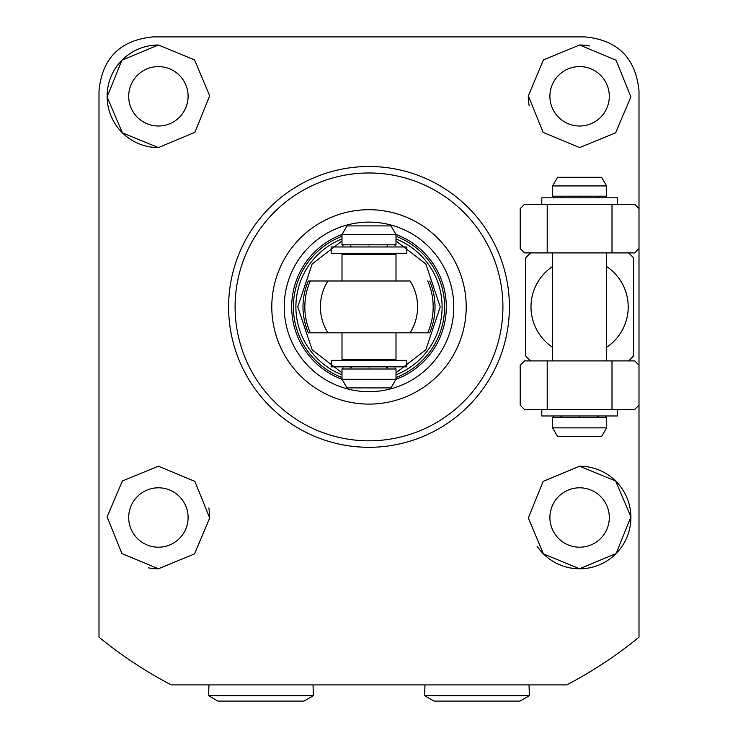 <?xml version="1.0" encoding="UTF-8"?>
<svg xmlns="http://www.w3.org/2000/svg" width="738" height="738" viewBox="0 0 738 738"><rect width="100%" height="100%" fill="white"/><g stroke="black" fill="none" stroke-linecap="round" stroke-linejoin="round"><path stroke-width="1.11" d="M579.598 126.004A29.705 29.705 0 0 1 549.902 96.3A29.705 29.705 0 0 1 579.598 66.605A29.705 29.705 0 0 1 609.302 96.3A29.705 29.705 0 0 1 579.598 126.004M158.402 126.004A29.705 29.705 0 0 1 128.698 96.3A29.705 29.705 0 0 1 158.402 66.605A29.705 29.705 0 0 1 188.098 96.3A29.705 29.705 0 0 1 158.402 126.004M158.402 547.199A29.705 29.705 0 0 1 128.698 517.504A29.705 29.705 0 0 1 158.402 487.8A29.705 29.705 0 0 1 188.098 517.504A29.705 29.705 0 0 1 158.402 547.199M579.598 547.199A29.705 29.705 0 0 1 549.902 517.504A29.705 29.705 0 0 1 579.598 487.8A29.705 29.705 0 0 1 609.302 517.504A29.705 29.705 0 0 1 579.598 547.199M537.116 546.249A51.3 51.3 0 0 0 579.598 568.804L543.445 553.897L528.307 518.039L543.103 481.453L579.598 466.204L615.612 480.964L630.898 516.868L616.129 553.518L579.598 568.804A51.3 51.3 0 0 0 630.898 517.504A51.3 51.3 0 0 0 579.598 466.204M158.402 568.804L121.918 553.565L107.102 516.932L122.379 480.973L158.402 466.204L194.85 481.407L209.693 517.975L194.564 553.887L158.402 568.804A51.3 51.3 0 0 1 148.366 567.808M509.405 306.897A140.404 140.404 0 0 1 369 447.302A140.404 140.404 0 0 1 228.596 306.897A140.404 140.404 0 0 1 369 166.502A140.404 140.404 0 0 1 509.405 306.897M99.003 637.18L99.003 90.903C102.176 58.145 120.174 40.147 152.997 36.9L585.003 36.9C617.752 40.073 635.759 58.071 638.997 90.903L638.997 637.18A426.601 426.601 0 0 1 566.747 684.901L171.253 684.901A426.601 426.601 0 0 1 99.003 637.18M158.402 147.6L122.388 132.84L107.102 96.936L121.871 60.285L158.402 45A51.3 51.3 0 0 0 107.102 96.3A51.3 51.3 0 0 0 158.402 147.6L194.897 132.351L209.693 95.765L194.555 59.907L158.402 45M579.598 147.6L543.15 132.397L528.307 95.82L543.436 59.916L579.598 45L616.082 60.239L630.898 96.872L615.621 132.831L579.598 147.6M528.307 95.82A51.3 51.3 0 0 0 529.192 105.811M606.599 266.492A48.597 48.597 0 0 1 606.599 347.312M552.596 347.312A48.597 48.597 0 0 1 552.596 266.492M530.622 360.9A72.896 72.896 0 0 1 525.604 355.873L525.604 257.931A72.896 72.896 0 0 1 530.622 252.903M628.573 360.9A72.896 72.896 0 0 0 633.601 355.873L633.601 257.931A72.896 72.896 0 0 0 628.573 252.903M589.634 45.987A51.3 51.3 0 0 0 579.598 45M209.693 517.975A51.3 51.3 0 0 0 208.808 507.984M171.253 684.901L180.755 684.901M557.245 684.901L566.747 684.901M369 172.978A133.919 133.919 0 0 1 502.919 306.897A133.919 133.919 0 0 1 369 440.817A133.919 133.919 0 0 1 235.081 306.897A133.919 133.919 0 0 1 369 172.978M369 209.703A97.204 97.204 0 0 1 466.204 306.897A97.204 97.204 0 0 1 369 404.101A97.204 97.204 0 0 1 271.796 306.897A97.204 97.204 0 0 1 369 209.703M395.946 379.35A77.296 77.296 0 0 0 395.946 234.453M369 391.684A84.778 84.778 0 0 1 284.222 306.897A84.778 84.778 0 0 1 369 222.12A84.778 84.778 0 0 1 453.778 306.897A84.778 84.778 0 0 1 369 391.684M342.054 234.453A77.296 77.296 0 0 0 342.054 379.35M341.998 377.515A75.599 75.599 0 0 1 341.998 236.289M396.002 236.289A75.599 75.599 0 0 1 396.002 377.515M429.747 280.984C436.776 298.253 436.776 315.541 429.747 332.82L308.253 332.82C301.224 315.541 301.224 298.263 308.253 280.984L410.107 280.984A48.597 48.597 0 0 1 410.107 332.82L427.708 332.82A64.178 64.178 0 0 0 427.708 280.984M429.747 332.82L427.708 332.82M308.253 280.984L327.893 280.984A48.597 48.597 0 0 0 327.893 332.82L308.253 332.82M369 245.883C344.969 245.883 344.969 245.883 369 245.883C402.431 245.883 402.431 245.883 369 245.883C393.031 245.883 393.031 245.883 369 245.883C335.569 245.883 335.569 245.883 369 245.883M369 367.921C344.969 367.921 344.969 367.921 369 367.921C402.431 367.921 402.431 367.921 369 367.921C393.031 367.921 393.031 367.921 369 367.921C335.569 367.921 335.569 367.921 369 367.921M369 234.536L341.998 234.536L346.989 225.902L391.011 225.902L396.002 234.536L369 234.536M396.002 379.258L391.011 387.902L346.989 387.902L341.998 379.258L396.002 379.258L396.002 369L394.922 367.921M579.598 197.277C555.566 197.277 555.566 197.277 579.598 197.277C613.029 197.277 613.029 197.277 579.598 197.277C603.629 197.277 603.629 197.277 579.598 197.277C546.166 197.277 546.166 197.277 579.598 197.277M579.598 416.518C555.566 416.518 555.566 416.518 579.598 416.518C613.029 416.518 613.029 416.518 579.598 416.518C603.629 416.518 603.629 416.518 579.598 416.518C546.166 416.518 546.166 416.518 579.598 416.518M579.598 185.939L552.596 185.939L552.596 196.197L553.685 197.277L552.596 196.197L606.599 196.197L605.52 197.277L606.599 196.197L606.599 185.939L579.598 185.939M606.599 427.856L601.608 436.499L557.587 436.499L552.596 427.856L606.599 427.856L606.599 417.597L605.52 416.518M606.599 185.939L601.608 177.304L557.587 177.304L552.596 185.939M547.199 409.498L547.199 360.9L524.524 360.9L520.198 365.218L520.198 405.18L524.524 409.498L634.68 409.498L638.997 405.18M611.996 409.498L611.996 360.9L634.68 360.9L638.997 365.218M547.199 360.9L611.996 360.9M547.199 252.903L547.199 204.297L524.524 204.297L520.198 208.623L520.198 248.577L524.524 252.903L634.68 252.903L638.997 248.577M611.996 252.903L611.996 204.297L634.68 204.297L638.997 208.623M547.199 204.297L611.996 204.297M541.803 409.498L541.803 415.983L617.402 415.983L617.402 409.498M617.402 204.297L617.402 197.821L541.803 197.821L541.803 204.297M406.804 246.962L331.196 246.962L331.196 253.438L406.804 253.438L406.804 246.962M331.196 366.841L406.804 366.841L406.804 360.356L331.196 360.356L331.196 366.841M208.965 684.901L208.623 695.703L313.373 695.703L313.032 684.901M208.623 695.703L217.978 701.1L304.019 701.1L313.373 695.703M424.968 684.901L424.627 695.703L529.377 695.703L529.035 684.901M424.627 695.703L433.981 701.1L520.022 701.1L529.377 695.703M396.002 240.975L425.817 263.936L440.235 306.897L425.817 349.867L396.002 372.819M396.002 238.964A73.108 73.108 0 0 1 396.002 374.839M341.998 374.839A73.108 73.108 0 0 1 341.998 238.964M341.998 372.819L312.183 349.867L297.765 306.897L312.183 263.936L341.998 240.975M310.292 280.984A64.178 64.178 0 0 0 310.292 332.82M327.893 332.82A48.597 48.597 0 0 1 327.893 280.984M396.002 280.984L396.002 254.518L341.998 254.518L343.078 253.438M341.998 332.82L341.998 359.277L396.002 359.277L394.922 360.356M394.922 245.883L396.002 244.804L341.998 244.804L341.998 234.536M341.998 379.258L341.998 369L396.002 369M552.596 427.856L552.596 417.597L606.599 417.597M396.002 254.518L394.922 253.438M352.238 246.962L350.365 245.883M352.238 366.841L350.365 367.921M341.998 280.984L341.998 254.518M396.002 359.277L396.002 332.82M341.998 359.277L343.078 360.356M385.762 246.962L387.635 245.883M385.762 366.841L387.635 367.921M341.998 244.804L343.078 245.883M341.998 369L343.078 367.921M396.002 244.804L396.002 234.536M562.402 197.821L561.295 197.304M562.402 415.983L560.972 416.518M552.596 360.9L552.596 252.903M606.599 360.9L606.599 252.903M596.802 197.821L598.232 197.277M596.802 415.983L598.232 416.518M552.596 417.597L553.685 416.518L552.596 417.597"/></g></svg>
